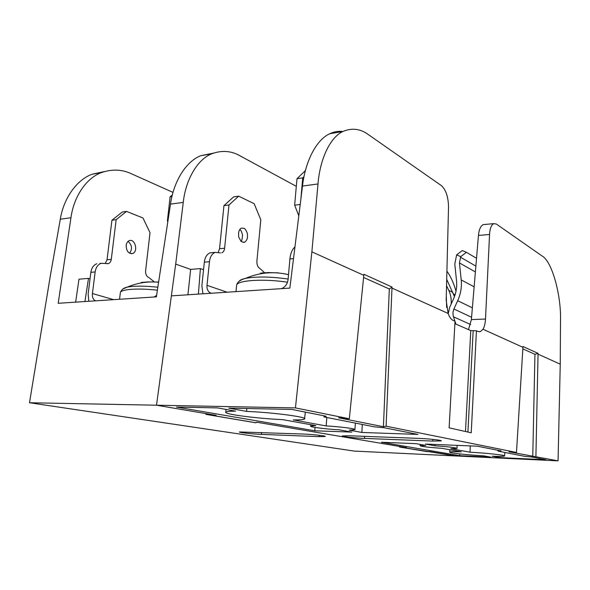 <?xml version="1.0" encoding="UTF-8"?>
<svg xmlns="http://www.w3.org/2000/svg" width="590" height="590" viewBox="0 0 590 590"><rect width="100%" height="100%" fill="white"/><g stroke="black" fill="none" stroke-linecap="round" stroke-linejoin="round"><path stroke-width="0.89" d="M454.956 321.27L453.127 315.716L452.973 312.346L453.68 309.551L457.693 300.694C460.724 293.901 461.896 286.983 461.21 279.933L459.433 262.911L460.731 256.628L456.63 254.865L454.794 264.084L456.549 281.061C457.132 287.116 456.122 293.053 453.518 298.887L449.75 307.169L448.23 313.688M455.93 324.109L455.008 321.403M453.607 294.012L455.097 294.749M460.731 256.628L466.41 252.299L462.309 250.558L456.63 254.865M446.704 279.343L454.462 296.593M446.542 285.671L448.769 290.361C450.723 294.55 451.512 299.13 451.151 304.093M446.291 295.73L446.637 307.412M466.41 252.299L476.528 258.332M288.134 279.041C270.604 276.585 256.37 276.371 245.44 278.406L245.44 278.406C242.062 279.159 239.938 280.125 239.075 281.29M278.517 272.868L268.398 272.55L261.37 273.015M260.411 273.17L260.632 273.767M157.84 287.212C144.543 285.826 134.373 285.796 127.315 287.109L122.72 289.093M158.629 282.035L147.957 281.924L141.29 282.44L141.475 282.868M427.234 451.689L429.409 451.505L455.583 455.945L354.243 451.084L29.5 402.741L156.505 405.212L215.925 415.294L205.851 414.372L255.817 422.794L257.034 422.263L406.599 447.633L399.459 447.006L427.241 451.652M318.976 436.637L325.252 436.489C326.469 435.929 312.103 434.329 302.965 434.019L239.459 431.954C238.419 432.492 252.867 434.085 261.414 434.388L318.976 436.637L319.087 435.273M187.922 294.779L190.644 269.416L175.695 264.084L156.505 405.212L295.45 407.911L311.874 251.842L318.003 183.947C319.817 160.251 329.589 137.61 342.915 131.489C351.898 127.676 360.387 128.716 368.374 134.609L441.431 185.658C445.974 189.862 448.334 197.023 448.525 207.134L446.173 300.295L448.157 313.482L391.989 288.075L386.103 426.187L516.479 452.471L509.015 451.807L558.059 460.856L455.583 455.945L399.991 447.058L406.709 447.655L256.856 422.233L255.713 422.728L206.655 414.46L216.124 415.323L156.505 405.212L171.373 295.87L289.852 288.097L302.493 186.071C305.067 162.523 315.827 139.918 329.788 133.731C334.183 131.681 338.572 130.928 342.945 131.474M29.5 402.741L50.408 275.353L60.298 219.207L70.955 217.747L58.189 303.29L156.365 296.851L170.503 204.125L183.254 202.385L175.695 264.084M446.91 271.105C450.598 276.216 453.629 282.935 456.011 291.246M183.254 202.385C185.54 180.835 196.618 159.927 211.559 153.872C221.633 150.074 231.125 150.723 240.034 155.826L296.305 186.329M213.315 153.164L200.674 155.723C185.253 161.837 173.401 182.701 170.503 204.125M70.955 217.747C73.529 197.997 85.336 178.608 101.207 172.671C111.908 168.932 121.99 169.3 131.445 173.785L173.032 192.414M84.923 301.534L88.515 278.384L78.979 279.195L75.645 302.146M104.187 171.624L92.047 174.234C75.808 180.208 63.381 199.56 60.298 219.207M88.515 278.384L90.049 278.856M211.294 293.252L210.025 292.743C207.717 291.128 206.707 288.658 207.002 285.324L209.457 261.717C209.996 257.026 211.862 253.906 215.04 252.373L220.513 252.933M215.033 252.373L209.944 252.859C206.751 254.393 204.885 257.498 204.339 262.174L201.876 285.693L202.938 293.798M294.948 246.959C292.153 249.437 290.472 253.427 289.904 258.936L288.09 279.505C287.492 283.93 285.317 286.976 281.57 288.643M264.644 272.779L260.02 268.561C257.837 267.314 256.798 264.866 256.893 261.215L260.81 219.775L254.128 203.661L238.677 196.175L228.986 204.973L224.613 248.22C224.362 250.514 223.455 252.041 221.899 252.8M238.537 233.161L239.039 230.897C239.842 229.318 240.654 228.374 241.465 228.072L244.253 228.441C244.651 228.042 247.055 231.848 247.291 233.493C247.512 233.02 247.623 238.124 247.151 238.891C246.421 240.558 245.558 241.649 244.562 242.151C244.924 242.741 240.58 241.701 240.779 240.912C237.748 235.019 238.987 238.699 238.537 233.161M305.428 170.554L296.984 178.704L294.646 205.173L298.806 215.785M304.02 176.624L302.722 177.885L300.885 199.029M241.221 241.34L241.893 240.137L242.542 235.558C242.741 235.307 241.192 230.306 240.868 230.594L239.82 229.407M209.944 252.859L212.791 252.586M218.278 252.181L219.554 248.722L223.949 205.63L233.669 196.854L238.677 196.175M228.986 204.973L223.949 205.63M294.646 205.173L300.207 204.479M302.722 177.885L296.984 178.704M95.779 300.826L95.101 300.561C93.006 299.314 92.121 296.977 92.431 293.547L95.152 271.938C95.853 267.469 97.844 264.593 101.111 263.317L99.858 263.435M96.849 263.723C93.574 265.006 91.583 267.867 90.875 272.322L88.153 293.857L88.802 301.284M156.593 295.384L154.101 296.999M153.902 281.519L148.901 277.58C146.556 276.474 145.457 274.239 145.597 270.869L150.022 232.689L142.972 217.983L126.518 211.404L116.164 219.664L111.281 259.379C110.95 261.569 109.983 262.985 108.376 263.612L101.111 263.317M126.172 245.359C126.533 242.91 127.588 241.34 129.313 240.639C135.125 238.316 138.48 251.842 132.536 253.516C128.436 253.759 126.319 251.045 126.172 245.359M172.354 194.951L170.119 196.787L167.398 220.955L167.803 221.833M129.594 253.213C132.573 248.906 132.057 244.961 128.052 241.384M105.345 263.302L107.041 259.799L111.938 220.218L122.307 211.98L126.518 211.404M116.164 219.664L111.938 220.218M167.398 220.955L167.951 220.889M171.97 196.529L170.119 196.787M468.504 329.611L471.38 319.588L478.453 235.454C478.984 229.724 480.533 226.125 483.114 224.657L484.597 224.51M478.453 235.454L489.56 234.451C489.877 228.691 491.256 225.085 493.683 223.625L496.389 224.067L542.004 255.935C551.96 261.075 561.356 295.236 560.5 320.842L560.249 364.185L558.059 460.856M489.56 234.451L485.496 319.043C485.26 323.372 484.427 326.772 482.996 329.242L480.371 331.639L478.136 331.528L476.447 330.776L471.226 432.787L449.115 427.839L455.015 321.292L453.157 320.466C451.166 319.522 449.499 317.199 448.157 313.482M454.883 323.652L470.768 330.606L476.447 330.776M416.068 443.665L425.818 445.421L420.073 445.701C421.238 446.527 428.488 447.397 441.829 448.304L461.255 451.807C454.16 451.586 450.318 451.675 449.72 452.073C448.393 452.899 466.808 454.912 483.682 455.841L491.035 457.169L459.757 455.679L381.465 442.242L416.068 443.665M314.795 430.796L176.484 407.063L217.518 407.904L235.565 411.156C229.68 411.186 226.427 411.51 225.8 412.122C223.153 414.158 257.587 418.598 282.617 419.63L315.805 425.611L310.665 426.076C309.226 426.99 325.179 429.055 339.125 429.808L351.861 432.101L314.795 430.796L315.001 427.411M364.517 438.414C355.099 438.082 341.197 436.541 342.311 435.936L349.184 435.759L418.649 438.377C428.753 438.724 442.552 440.273 441.261 440.892L432.831 441.084L364.517 438.414L364.664 436.342M363.595 277.462L389.326 289.004L383.412 426.725L386.103 426.187M383.412 426.725L338.572 417.772L349.332 418.775L295.45 407.911M545.868 459.78L499.42 457.567L492.163 456.24C499.597 456.498 503.735 456.424 504.575 456.018C506.382 455.244 487.517 453.142 470.031 452.198L450.841 448.695L456.985 448.43C455.93 447.611 448.614 446.733 435.022 445.811L425.39 444.049L477.281 446.188L501.065 450.9L498.034 451.114L524.798 456.372L531.767 456.985L545.868 459.78M349.265 430.154L354.915 429.682C356.544 428.812 340.526 426.695 326.167 425.936L293.274 419.925C299.838 419.962 303.584 419.652 304.521 419.011C308.526 417.189 273.133 412.417 246.605 411.407L228.691 408.132L291.821 409.43L326.218 416.252L323.999 416.938L374.326 426.821L384.105 427.721L417.912 434.424L361.877 432.455L349.265 430.154M560.249 364.185L538.05 354.14L535.904 456.395M538.05 354.14L538.058 353.366L522.969 346.514L522.939 347.304L482.996 329.242M516.479 452.471L522.939 347.304M391.989 288.075L392.025 287.042L363.89 274.262L363.809 275.331L311.874 251.842M349.332 418.775L363.809 275.331M459.757 455.679L459.824 453.924M522.843 348.882L534.946 354.31L532.763 456.549M499.42 457.567L499.457 456.395M498.034 451.114L498.071 450.31M435.022 445.811L435.103 444.454M470.031 452.198L470.26 445.9M326.167 425.936L326.831 417.491M361.877 432.455L362.304 424.461M323.999 416.938L324.087 415.832M246.605 411.407L246.812 408.509M538.058 353.366L534.946 354.31M392.025 287.042L389.326 289.004M190.644 269.416L200.394 268.59L198.395 294.093M203.55 269.733L200.394 268.59M453.43 316.786L470.577 324.515M459.433 262.911L475.385 271.946M474.131 286.829L461.21 279.933M457.693 300.694L472.369 307.847M453.909 309.005L471.572 317.25M460.466 257.188L475.872 266.112M452.928 292.441L448.769 290.361M287.514 282.212C263.966 278.569 237.763 280.206 236.634 285.044L236.524 286.113M157.383 290.192C138.281 288.016 121.297 289.166 120.375 292.493L120.286 293.193M261.414 434.388L261.584 432.455M204.339 262.174L209.457 261.717M289.904 258.936L293.503 258.627M207.002 285.324L227.076 292.212M219.554 248.722L224.613 248.22M92.431 293.547L113.656 299.654M90.875 272.322L95.152 271.938M107.041 259.799L111.281 259.379M485.496 319.043L471.38 319.588M302.493 186.071L318.003 183.947M470.768 330.606L465.495 431.504M432.935 439.38L432.831 441.084M467.914 432.042L473.158 330.879M288.517 274.675C273.819 271.171 259.46 272.418 245.44 278.406C240.314 279.785 237.379 281.998 236.634 285.044L235.985 291.63M158.599 282.219C147.795 281.209 137.367 282.839 127.315 287.109C123.812 287.795 121.496 289.594 120.375 292.493L119.556 299.263M211.559 153.872L200.674 155.723M101.207 172.671L92.047 174.234M211.5 293.237L210.025 292.743M244.555 242.151L243.124 242.291M95.978 300.812L95.101 300.561M108.376 263.612L106.908 263.752M132.536 253.516L131.01 253.671M483.114 224.657L493.683 223.625M478.608 331.698L480.371 331.639M329.788 133.731L342.915 131.489M420.073 445.701L420.154 444.403M449.72 452.073L449.764 449.735M310.665 426.076L310.775 424.704M225.8 412.122L225.97 409.43M456.985 448.312L457.147 445.362M504.59 455.856L504.863 452.456M354.929 429.491L355.401 423.104M304.573 418.583L305.332 412.115"/></g></svg>
